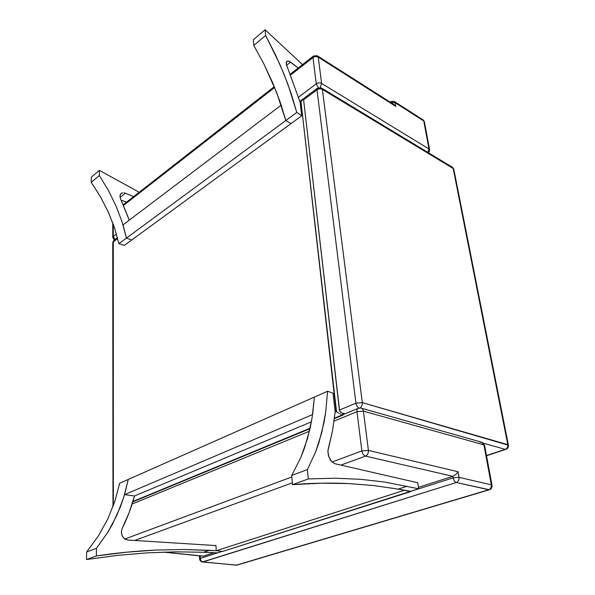 <?xml version="1.0" encoding="UTF-8"?>
<svg xmlns="http://www.w3.org/2000/svg" width="595" height="595" viewBox="0 0 595 595"><rect width="100%" height="100%" fill="white"/><g stroke="black" fill="none" stroke-linecap="round" stroke-linejoin="round"><path stroke-width="0.89" d="M303.606 99.796L317.001 89.808L355.929 403.165L339.41 410.089L303.606 99.796L339.626 410.9L341.597 412.9L345.033 413.778L341.597 412.9L340.072 411.651L339.41 410.089L355.929 403.165L362.318 402.622L322.364 89.376L453.197 168.504L507.788 444.651L362.318 402.622L322.364 89.376L453.197 168.504L451.984 167.024L453.844 169.493L453.197 168.504L507.788 444.651L508.42 445.216L362.318 402.622C362.467 404.935 361.708 406.72 360.027 407.977C361.708 406.72 362.467 404.935 362.318 402.622L355.929 403.165C356.338 405.47 357.364 407.106 359.001 408.081C357.364 407.106 356.338 405.47 355.929 403.165L317.001 89.808L317.581 88.127L319.27 88.417L321.233 87.844L322.364 89.376L321.233 87.844L317.581 88.127L317.001 89.808C318.808 88.677 320.601 88.536 322.364 89.376C320.601 88.536 318.808 88.677 317.001 89.808L303.606 99.796L304.915 97.573L303.606 99.796M483.408 443.201L505.274 449.359L486.479 455.532L505.274 449.359C507.185 448.496 508.026 446.927 507.788 444.651C508.026 446.927 507.185 448.496 505.274 449.359L483.408 443.201M317.321 88.32L304.915 97.573M342.876 414.67L342.72 413.376L342.876 414.67M113.34 504.843L113.281 241.674L117.646 238.417L112.752 242.529L114.106 240.06L113.281 241.674L113.34 504.843L112.738 505.363L113.34 504.843L113.4 505.527L113.34 504.843M300.163 102.362L300.973 101.76L336.168 411.45L335.171 411.866L333.066 393.258L327.562 391.25L325.688 412.38L323.978 422.643L318.987 442.405L315.677 451.828L307.392 469.596L308.292 478.93L335.208 478.209L360.548 479.302L384.482 482.024L418.635 488.77L417.735 482.753L334.807 463.698L331.787 461.817L328.804 456.871L327.875 451.062L332.508 430.825L335.171 411.866L333.066 393.258L327.562 391.25L128.26 479.436L123.596 497.777L116.746 515.523L107.688 532.458L96.427 548.307L86.625 551.967L98.272 536.102L107.673 519.197L114.813 501.488L119.699 483.222L128.26 479.436L119.699 483.222L114.813 501.488L107.673 519.197L98.272 536.102L86.625 551.967L96.427 548.307L96.368 555.953C115.229 553.075 134.924 551.111 155.444 550.077L183.022 549.49L209.418 550.323L203.423 552.264L176.016 551.84L147.456 552.837L117.654 555.358L86.528 559.531L96.368 555.953L86.528 559.531L86.625 551.967L86.528 559.531L117.654 555.358L147.456 552.837L176.016 551.84L203.423 552.264L209.418 550.323L216.208 550.717L183.022 549.49L155.444 550.077L126.594 552.19L96.368 555.953L96.427 548.307L107.688 532.458L112.492 524.106L120.443 506.739L123.596 497.777L128.26 479.436L314.383 397.081L312.606 414.551L124.563 494.638L312.606 414.551L314.383 397.081L327.562 391.25L325.688 412.38L321.746 432.662L315.677 451.828L307.392 469.596L308.292 478.93L292.509 484.665L291.699 475.457L307.392 469.596L291.699 475.457L300.78 457.607L307.541 438.403L312.048 418.144L314.383 397.081L312.048 418.144L310.069 428.393L304.447 448.154L300.78 457.607L291.699 475.457L292.509 484.665L308.292 478.93L335.208 478.209L360.548 479.302L384.482 482.024L418.635 488.77L417.735 482.753L334.807 463.698L331.787 461.817L330.411 460.099L328.425 455.696L327.875 451.062L328.209 449.069L332.508 430.825L335.171 411.866L336.547 411.725L300.973 101.76L302.691 99.283L304.075 98.339L300.163 102.362L286.217 63.985L286.924 61.285L288.783 61.054L298.199 67.979L290.613 62.081L286.47 65.376L290.613 62.081L289.371 61.292L287.214 61.099L286.255 62.631L286.217 63.985L300.163 102.362L301.68 115.809L131.792 239.964L290.985 123.619L285.808 120.525L290.985 123.619L301.68 115.809L300.163 102.362M311.408 421.825L134.492 495.985C131.517 507.178 127.389 518.029 122.116 528.531L121.328 532.161L122.116 528.531L129.167 512.518L134.492 495.985L124.563 494.638L128.26 479.436L124.563 494.638L134.492 495.985L311.408 421.825M132.811 501.853L310.002 428.697L132.811 501.853M334.42 418.612L342.928 415.102L334.42 418.612M112.983 506.665L112.752 242.529L113.823 240.268M336.949 412.015L337.819 412.595L336.949 412.015M338.748 413.161L337.819 412.595L338.748 413.161M340.615 414.172L339.686 413.689L340.615 414.172M342.266 414.886L341.485 414.574L342.266 414.886M281.197 105.144L123.016 224.903L281.197 105.144L285.808 120.525L126.43 238.112L285.808 120.525L290.985 123.619L285.808 120.525L296.779 112.425L301.68 115.809L296.779 112.425L285.808 120.525L280.096 101.901L272.808 83.077L264.016 64.2L253.79 45.443L253.292 39.761L265.095 29.75L265.645 35.462L279.962 64.55L287.787 83.888L296.779 112.425L291.156 93.482L284.053 74.234L275.522 54.844L265.645 35.462L253.79 45.443L265.645 35.462L265.095 29.75L253.292 39.761L253.79 45.443L264.016 64.2L276.645 92.508L285.808 120.525L281.197 105.144M131.792 239.964L126.43 238.112L123.016 224.903L126.43 238.112L118.896 243.675L114.552 227.93L108.439 212.356L100.637 197.109L91.228 182.33L99.343 175.495L108.535 190.683L116.166 206.279L122.154 222.143L126.43 238.112L131.792 239.964L126.43 238.112L122.154 222.143L116.166 206.279L108.535 190.683L99.343 175.495L91.228 182.33L91.295 177.221L99.387 170.356L91.295 177.221L91.228 182.33L100.637 197.109L108.439 212.356L114.552 227.93L118.896 243.675L126.43 238.112L131.792 239.964L124.422 245.348L131.792 239.964M139.193 192.259L99.387 170.356L99.343 175.495L99.387 170.356L139.193 192.259M126.519 202.166L121.194 200.225L126.519 202.166M120.086 197.421L125.381 193.219L133.63 196.61L125.381 193.219L120.086 197.421M124.005 192.832L125.381 193.219L124.005 192.832M121.588 193.182L122.711 192.817L120.718 193.911L121.588 193.182M120.168 194.937L120.718 193.911L119.959 196.201L120.168 194.937M129.234 220.195L120.651 199.08L119.959 196.201L120.346 198.343L128.617 218.41M124.422 245.348L118.896 243.675L124.422 245.348M302.52 64.602L265.095 29.75L302.52 64.602M312.992 57.559L290.427 75.171L312.992 57.559L316.257 83.85L312.992 57.559L313.52 56.004L315.238 56.339L317.232 55.722L318.258 57.142L321.605 83.419L428.958 148.958L423.766 120.993L395.162 102.697L395.801 106.438L318.258 57.142C316.518 56.265 314.762 56.406 312.992 57.559C314.762 56.406 316.518 56.265 318.258 57.142L317.232 55.722L313.52 56.004L312.992 57.559M274.652 87.487L123.537 205.424L274.652 87.487M113.273 224.27L113.281 236.475L116.464 234.08L113.281 236.475L113.273 224.27M298.512 97.193L316.257 83.85L298.512 97.193M112.752 237.383L113.281 236.475L112.752 237.383M114.887 239.48L113.281 236.475L114.887 239.48M318.377 87.725L316.257 83.85C318.065 82.712 319.842 82.571 321.605 83.419L318.258 57.142L395.801 106.438L393.883 104.452L395.801 106.438L395.162 102.697L423.766 120.993L428.958 148.958L321.605 83.419C319.842 82.571 318.065 82.712 316.257 83.85L318.377 87.725M320.192 87.532L321.605 83.419L320.192 87.532M428.72 152.937L429.672 150.066L428.958 148.958L427.864 152.417L428.958 148.958L429.672 150.066L428.37 151.859M424.473 122.131L423.766 120.993L424.473 122.131L429.597 149.68M422.673 119.625L423.766 120.993L422.673 119.625L394.723 101.723M392.083 101.782L394.091 101.314L395.162 102.697L391.034 102.704L395.162 102.697L394.091 101.314L390.789 101.514L390.32 102.251L390.789 101.514L392.083 101.782M393.146 104.051L393.883 104.452M360.786 408.058C362.221 408.282 363.091 409.308 363.404 411.138C363.091 409.308 362.221 408.282 360.786 408.058L358.413 408.252C357.298 408.676 356.822 409.821 356.993 411.68L363.404 411.138L483.906 444.874L491.329 484.836L459.028 477.346L458.076 471.753L455.8 474.527L452.869 476.32L455.8 474.527L458.076 471.753L368.409 450.385C368.543 453.167 367.569 455.071 365.501 456.112C367.569 455.071 368.543 453.167 368.409 450.385L361.864 450.943L368.409 450.385L363.404 411.138L368.409 450.385L458.076 471.753L459.028 477.346L491.329 484.836L483.906 444.874L363.404 411.138L356.993 411.68L361.864 450.943L332.003 462.04L361.864 450.943C362.392 453.688 363.605 455.413 365.501 456.112L452.869 476.32L418.419 487.342L452.869 476.32L365.501 456.112L340.905 465.097L365.501 456.112C363.605 455.413 362.392 453.688 361.864 450.943L356.993 411.68L334.093 421.082L356.993 411.68C356.822 409.821 357.298 408.676 358.413 408.252L359.484 408.267M292.346 482.843L134.634 540.461L292.346 482.843M164.131 552.078L203.364 556.132L214.074 552.703L203.364 556.132L164.131 552.078M124.883 538.988L291.833 476.959L124.883 538.988M309.422 431.211L132.142 504.01L309.422 431.211M452.869 476.32L453.122 477.852L410.624 491.388L453.122 477.852L459.028 477.346C459.243 479.89 458.336 481.608 456.313 482.5L488.688 489.774L236.319 565.183L203.007 561.925L456.313 482.5L489.365 489.745L236.907 565.146L202.389 561.97L456.313 482.5C458.336 481.608 459.243 479.89 459.028 477.346L453.122 477.852C453.695 480.366 454.759 481.913 456.313 482.5C454.759 481.913 453.695 480.366 453.122 477.852L452.869 476.32M222.433 551.32L200.314 558.363L200.21 555.916L200.314 558.363C200.552 560.386 201.452 561.576 203.007 561.925C201.452 561.576 200.552 560.386 200.314 558.363L222.433 551.32M202.731 556.176L163.275 552.108M483.906 444.874L481.214 442.078L483.906 444.874M491.329 484.836L492.028 485.364L491.329 484.836C491.567 487.283 490.689 488.926 488.688 489.774C490.689 488.926 491.567 487.283 491.329 484.836M479.942 442.219L481.214 442.078L361.648 408.296M222.299 551.305L217.465 552.844L203.423 552.264L217.465 552.844L222.299 551.305M215.955 545.578L127.865 540.037L124.66 538.832L123.314 537.553L122.258 535.939L121.328 532.161L121.871 535.039L123.314 537.553L125.419 539.308L127.865 540.037L215.955 545.578M410.61 491.321L418.635 488.77L410.61 491.321L398.248 489.112L407.144 486.227L398.248 489.112L373.898 485.572L348.261 483.542C329.087 482.724 310.508 483.103 292.509 484.665L321.181 483.185L348.261 483.542L373.898 485.572L398.248 489.112L410.654 491.626L222.932 551.372L216.208 550.717L215.94 545.317L216.208 550.717L404.474 490.228L216.208 550.717L222.932 551.372L410.61 491.321M404.474 490.228L410.654 491.626L404.474 490.228M321.895 88.246L451.984 167.024M453.769 169.114L452.669 167.448M508.375 445.001L453.844 169.493M486.517 455.725L505.847 449.381C507.758 448.63 508.613 447.239 508.42 445.216M344.75 413.897L343.851 413.651M302.907 99.082L299.85 101.366M117.431 237.576L114.106 240.06M121.484 193.249L120.882 193.725M286.738 61.471L287.214 61.099M114.225 239.971L112.752 237.338L112.752 222.842M313.267 56.198L290.077 74.323M274.31 86.654L123.239 204.732M424.391 121.715L423.313 120.026M393.169 104.058L317.842 56.108M390.008 102.05L390.603 101.641M358.093 408.386L334.479 418.144M310.107 428.214L132.938 501.444M484.613 445.484L491.998 485.17M492.028 485.364C492.229 487.558 491.291 489.031 489.231 489.782L236.907 565.146L202.575 561.985C200.79 561.71 199.794 560.654 199.585 558.824L199.466 555.842M482.151 442.36L484.568 445.261"/></g></svg>

